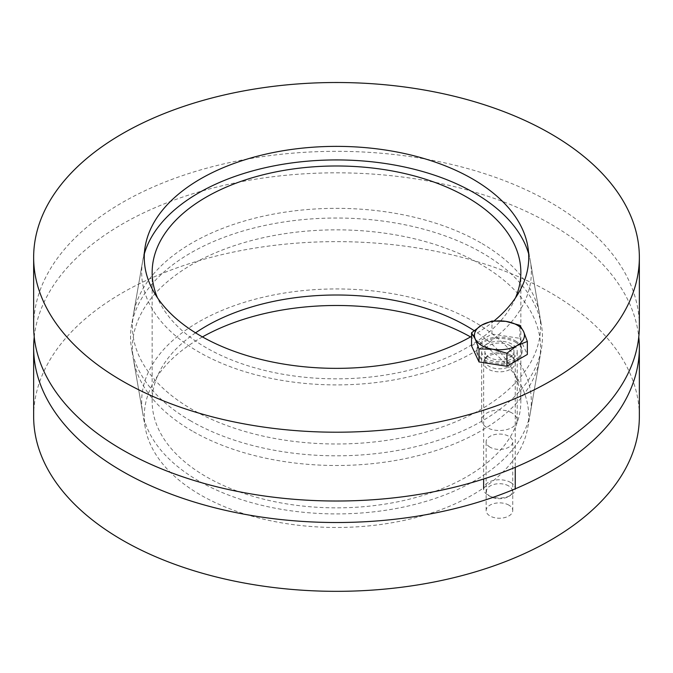 <?xml version="1.0" encoding="UTF-8"?>
<svg xmlns="http://www.w3.org/2000/svg" width="673" height="673" viewBox="0 0 673 673"><rect width="100%" height="100%" fill="white"/><g stroke="black" fill="none" stroke-linecap="round" stroke-linejoin="round"><path stroke-width="0.5" stroke-dasharray="3.37 2.52" d="M508.847 505.12A13.309 7.681 0 0 0 494.344 503.454A13.309 7.681 0 0 0 486.133 510.555A13.309 7.681 0 0 0 490.028 515.981A13.309 7.681 0 0 0 504.531 517.646A13.309 7.681 0 0 0 512.742 510.555A13.309 7.681 0 0 0 508.847 505.12M490.028 447.175A13.309 7.681 180 0 1 486.133 441.74A13.309 7.681 180 0 1 499.442 434.06A13.309 7.681 180 0 1 512.742 441.74A13.309 7.681 180 0 1 504.531 448.841A13.309 7.681 180 0 1 490.028 447.175M202.455 336.921A192.242 110.995 0 0 0 145.208 427.506A192.242 110.995 0 0 0 200.562 494.966A192.242 110.995 0 0 0 401.142 521.011A192.242 110.995 0 0 0 527.792 427.506A192.242 110.995 0 0 0 470.545 336.921M192.192 430.989A204.087 117.825 180 0 1 133.422 359.382A204.087 117.825 180 0 1 336.5 229.846A204.087 117.825 180 0 1 539.578 359.382A204.087 117.825 180 0 1 405.121 458.641A204.087 117.825 180 0 1 192.192 430.989M34.222 336.921A302.85 174.845 180 0 1 336.5 172.826A302.85 174.845 180 0 1 638.778 336.921M33.65 416.478A302.85 174.845 180 0 1 336.5 241.632A302.85 174.845 180 0 1 639.35 416.478M195.549 332.841A184.343 106.427 0 0 0 152.157 401.428A184.343 106.427 0 0 0 206.148 476.686A184.343 106.427 0 0 0 407.047 499.753A184.343 106.427 0 0 0 520.843 401.428A184.343 106.427 0 0 0 474.07 330.586M515.51 297.828A184.343 106.427 180 0 1 386.05 374.928A184.343 106.427 180 0 1 206.148 347.672A184.343 106.427 180 0 1 157.49 297.828M528.642 253.78A194.834 112.484 180 0 1 530.366 261.233A194.834 112.484 180 0 1 419.927 374.07A194.834 112.484 180 0 1 198.728 351.954A194.834 112.484 180 0 1 142.634 261.233A194.834 112.484 180 0 1 144.358 253.78M190.88 420.995A205.938 118.894 180 0 1 131.58 348.74A205.938 118.894 180 0 1 131.58 325.109A205.938 118.894 180 0 1 336.5 218.027A205.938 118.894 180 0 1 541.42 325.109A205.938 118.894 180 0 1 541.42 348.74A205.938 118.894 180 0 1 405.743 448.899A205.938 118.894 180 0 1 190.88 420.995M198.728 480.968A194.834 112.484 180 0 1 142.634 412.608A194.834 112.484 180 0 1 336.5 288.944A194.834 112.484 180 0 1 530.366 412.608A194.834 112.484 180 0 1 402.017 507.366A194.834 112.484 180 0 1 198.728 480.968M512.01 412.986A17.776 10.263 0 0 0 492.636 410.757A17.776 10.263 0 0 0 481.666 420.238A17.776 10.263 0 0 0 486.865 427.498A17.776 10.263 0 0 0 506.239 429.719A17.776 10.263 0 0 0 517.217 420.238A17.776 10.263 0 0 0 512.01 412.986M486.865 358.692A17.776 10.263 180 0 1 481.666 351.432A17.776 10.263 180 0 1 499.442 341.169A17.776 10.263 180 0 1 517.217 351.432A17.776 10.263 180 0 1 506.239 360.913A17.776 10.263 180 0 1 486.865 358.692M480.808 242.852A204.087 117.825 0 0 0 267.879 215.2A204.087 117.825 0 0 0 133.422 314.459A204.087 117.825 0 0 0 336.5 443.995A204.087 117.825 0 0 0 539.578 314.459A204.087 117.825 0 0 0 480.808 242.852M494.184 320.853A192.242 110.995 180 0 1 471.537 336.365M639.35 326.169A302.85 174.845 0 0 0 336.5 151.324A302.85 174.845 0 0 0 33.65 326.169M510.614 482.44A15.799 9.119 180 0 1 515.24 488.892A15.799 9.119 180 0 1 510.614 495.336A15.799 9.119 180 0 1 488.262 495.336A15.799 9.119 180 0 1 483.635 488.892A15.799 9.119 180 0 1 493.393 480.463A15.799 9.119 180 0 1 510.614 482.44M508.611 485.906A12.972 7.487 0 0 0 490.264 485.906A12.972 7.487 0 0 0 490.264 496.497A12.972 7.487 0 0 0 508.611 496.497A12.972 7.487 0 0 0 508.611 485.906M510.614 356.269A15.799 9.119 180 0 1 514.45 359.878A15.799 9.119 180 0 1 515.24 362.722A15.799 9.119 180 0 1 499.442 371.841A15.799 9.119 180 0 1 483.635 362.722A15.799 9.119 180 0 1 484.425 359.878A15.799 9.119 180 0 1 510.614 356.269M471.537 345.829L491.963 334.035L491.963 321.021M491.963 334.035L519.867 338.351L519.867 325.337M519.867 338.351L527.346 354.461M515.451 340.9A22.646 13.073 180 0 1 522.088 350.145A22.646 13.073 180 0 1 499.442 363.218A22.646 13.073 180 0 1 476.787 350.145A22.646 13.073 180 0 1 490.768 338.065A22.646 13.073 180 0 1 515.451 340.9M515.451 342.187A22.646 13.073 180 0 1 522.088 351.432A22.646 13.073 180 0 1 499.442 364.505A22.646 13.073 180 0 1 476.787 351.432A22.646 13.073 180 0 1 490.768 339.352A22.646 13.073 180 0 1 515.451 342.187M509.73 345.493A14.554 8.404 180 0 1 513.995 351.432A14.554 8.404 180 0 1 499.442 359.836A14.554 8.404 180 0 1 484.888 351.432A14.554 8.404 180 0 1 493.873 343.667A14.554 8.404 180 0 1 509.73 345.493M509.73 354.469A14.554 8.404 180 0 1 513.263 357.792A14.554 8.404 180 0 1 513.995 360.417A14.554 8.404 180 0 1 499.442 368.812A14.554 8.404 180 0 1 484.888 360.417A14.554 8.404 180 0 1 485.612 357.792A14.554 8.404 180 0 1 509.73 354.469M512.742 510.555L512.742 441.74M486.133 510.555L486.133 441.74M527.792 427.506L539.578 359.382M145.208 427.506L133.422 359.382M152.157 272.414L152.157 401.428M520.843 272.414L520.843 401.428M142.634 261.233L131.58 325.109M530.366 261.233L541.42 325.109M530.366 412.608L541.42 348.74M142.634 412.608L131.58 348.74M517.217 420.238L517.217 351.432M481.666 420.238L481.666 351.432M145.208 246.335L133.422 314.459M527.792 246.335L539.578 314.459M508.611 496.497L510.614 495.336M490.264 496.497L488.262 495.336M483.635 362.722L483.635 478.999M515.24 362.722L515.24 467.323M476.787 350.145L476.787 351.432M522.088 350.145L522.088 351.432M484.888 351.432L484.888 360.417M513.995 351.432L513.995 360.417M485.612 357.792L484.425 359.878M513.263 357.792L514.45 359.878"/><path stroke-width="1.01" d="M470.545 336.921A192.242 110.995 0 0 0 202.455 336.921M638.778 336.921A302.85 174.845 180 0 1 639.35 347.672A302.85 174.845 180 0 1 452.399 509.209A302.85 174.845 180 0 1 122.351 471.31A302.85 174.845 180 0 1 33.65 347.672A302.85 174.845 180 0 1 34.222 336.921M639.35 347.672L639.35 416.478A302.85 174.845 180 0 1 452.399 578.023A302.85 174.845 180 0 1 122.351 540.116A302.85 174.845 180 0 1 33.65 416.478L33.65 347.672M474.07 330.586A184.343 106.427 0 0 0 195.549 332.841M157.49 297.828A184.343 106.427 180 0 1 152.157 272.414A184.343 106.427 180 0 1 336.5 165.987A184.343 106.427 180 0 1 520.843 272.414A184.343 106.427 180 0 1 515.51 297.828M144.358 253.78A194.834 112.484 180 0 1 336.5 159.93A194.834 112.484 180 0 1 528.642 253.78M471.537 336.365A192.242 110.995 180 0 1 253.612 357.506A192.242 110.995 180 0 1 145.208 246.335A192.242 110.995 180 0 1 271.858 152.83A192.242 110.995 180 0 1 472.438 178.883A192.242 110.995 180 0 1 527.792 246.335A192.242 110.995 180 0 1 494.184 320.853M33.65 257.364L33.65 326.169A302.85 174.845 0 0 0 122.351 449.808A302.85 174.845 0 0 0 452.399 487.706A302.85 174.845 0 0 0 639.35 326.169L639.35 257.364A302.85 174.845 180 0 1 452.399 418.9A302.85 174.845 180 0 1 122.351 381.002A302.85 174.845 180 0 1 33.65 257.364A302.85 174.845 180 0 1 336.5 82.51A302.85 174.845 180 0 1 639.35 257.364M523.602 331.57L527.346 341.447L517.125 345.518A25.019 14.444 0 0 0 523.602 331.57A25.019 14.444 0 0 0 505.911 321.358L519.867 325.337L523.602 331.57M506.912 353.241L492.964 349.262A25.019 14.444 0 0 0 517.125 345.518L506.912 353.241L506.912 366.255L479.008 361.939L471.537 345.829L471.537 332.815L481.75 325.093L491.963 321.021L505.911 321.358A25.019 14.444 0 0 0 481.75 325.093A25.019 14.444 0 0 0 475.273 339.049A25.019 14.444 0 0 0 492.964 349.262L479.008 348.925L475.273 339.049L471.537 332.815M506.912 366.255L527.346 354.461L527.346 341.447M479.008 361.939L479.008 348.925M483.635 478.999L483.635 488.892M515.24 467.323L515.24 488.825"/></g></svg>
